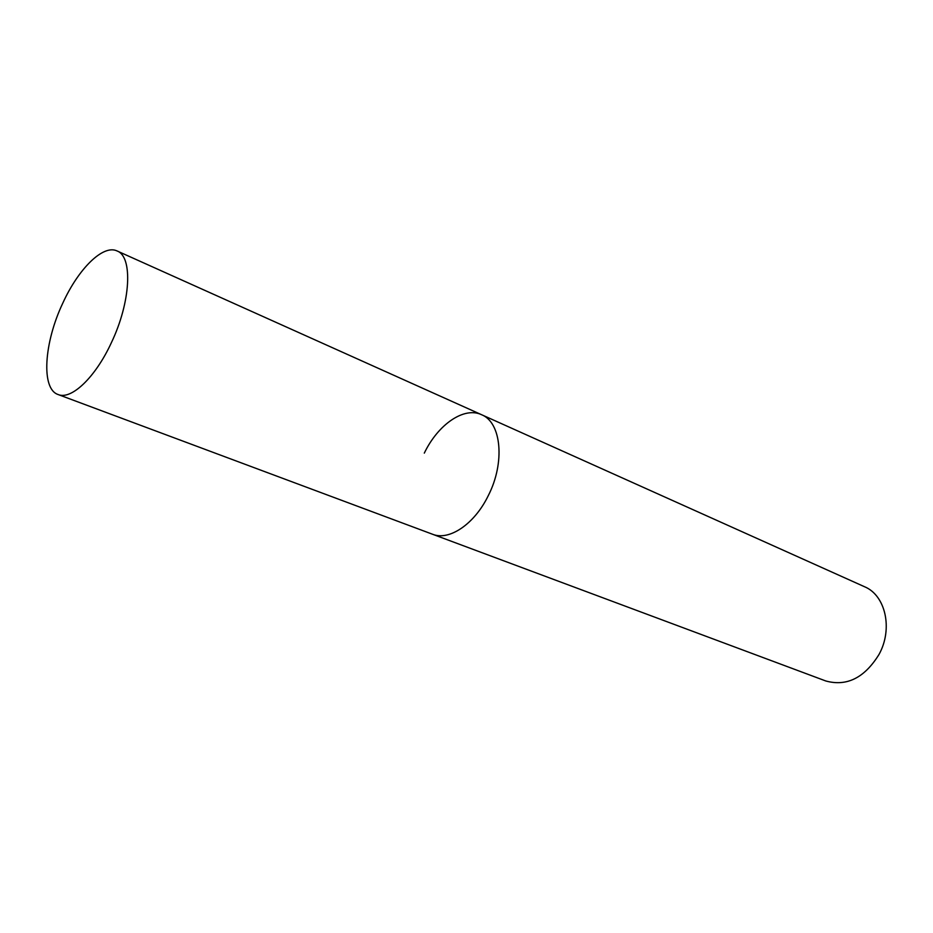 <?xml version="1.0" encoding="UTF-8"?>
<svg xmlns="http://www.w3.org/2000/svg" width="933" height="933" viewBox="0 0 933 933"><rect width="100%" height="100%" fill="white"/><g stroke="black" fill="none" stroke-linecap="round" stroke-linejoin="round"><path stroke-width="1.4" d="M58.103 394.531C71.223 400.257 95.399 377.457 111.377 342.679C130.853 302.035 133.022 256.575 117.068 250.954C103.155 244.178 78.407 268.774 62.791 303.143C43.979 342.726 40.889 388.956 58.103 394.531L432.515 534.236C449.135 541.093 474.442 524.194 488.251 495.703C474.442 524.194 449.135 541.093 432.515 534.236L825.787 680.973C846.814 686.735 864.564 677.859 879.061 654.371C893.208 628.749 885.499 595.242 864.494 586.717L481.591 414.719C464.063 406.356 437.962 424.527 424.305 453.123M481.591 414.719C501.383 422.381 505.313 462.523 488.251 495.703C505.313 462.523 501.383 422.381 481.591 414.719L117.068 250.954"/></g></svg>
